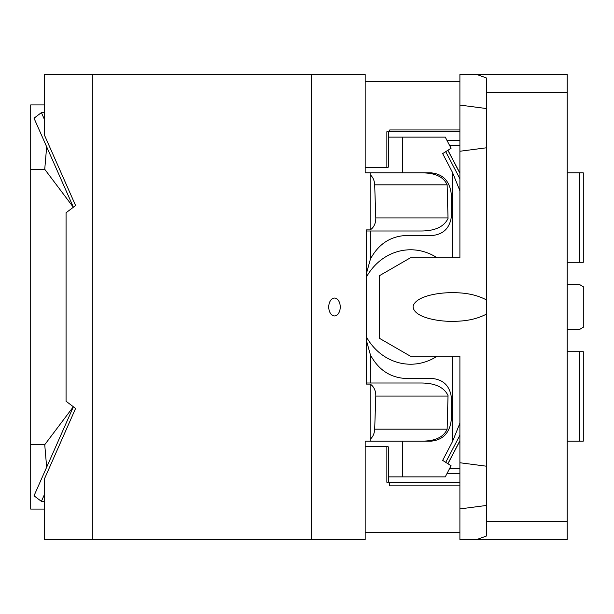 <?xml version="1.0" encoding="UTF-8"?>
<svg xmlns="http://www.w3.org/2000/svg" width="614" height="614" viewBox="0 0 614 614"><rect width="100%" height="100%" fill="white"/><g stroke="black" fill="none" stroke-linecap="round" stroke-linejoin="round"><path stroke-width="0.92" d="M389.736 131.588L459.901 131.588M459.901 144.467L459.901 145.579M365.176 532.33L459.901 532.33M365.176 446.493L388.033 446.493L388.485 447.767L388.447 481.353L388.447 447.399M389.736 482.412L459.901 482.412M389.736 485.835L459.901 485.835L389.736 485.835L389.736 482.259L386.858 482.259L386.858 446.493M365.176 167.507L388.033 167.507L388.447 166.601L388.447 132.647L388.447 166.601M459.901 81.67L365.176 81.67M486.725 108.578L459.901 105.078L459.901 74.517L567.206 74.517L567.206 521.601L486.725 521.601L486.725 78.093L476.901 74.517M486.725 147.759L459.901 151.251L459.901 257.819L410.405 257.819L379.429 275.701L379.429 338.299L410.405 356.181L459.901 356.181L459.901 462.749L486.725 466.241M567.206 521.601L567.206 539.483L476.901 539.483L486.725 535.907L486.725 521.601M459.901 105.078L459.901 151.251M567.206 92.399L486.725 92.399M486.725 505.422L459.901 508.922L459.901 539.483L476.901 539.483M459.901 508.922L459.901 462.749M459.901 469.533L459.817 468.582L449.586 468.582M567.206 284.643L579.723 284.643L583.3 286.707L583.3 327.293L579.723 329.357L567.206 329.357M579.723 262.293L583.3 262.293L583.3 172.872L579.723 172.872L579.723 262.293L567.206 262.293M567.206 172.872L579.723 172.872M579.723 351.707L583.3 351.707L583.3 441.128L579.723 441.128L579.723 351.707L567.206 351.707M459.901 129.953L389.736 129.953L389.736 131.741L386.858 131.741L386.858 167.507M486.725 300.077C477.416 295.019 465.949 292.556 452.334 292.694C440.775 292.464 416.3 295.464 413.099 306.14C412.854 317.845 440.384 321.721 452.334 321.306C465.965 321.437 477.431 318.981 486.725 313.923M579.723 441.128L567.206 441.128M388.447 132.647L388.033 131.741M388.033 482.259L388.447 481.353M44.262 104.917L30.7 104.917L30.7 444.705L44.738 444.705L46.664 467.2M44.262 509.083L30.7 509.083L30.7 444.705M46.664 146.8L44.738 169.295L73.35 207.256M30.7 169.295L44.738 169.295M44.738 444.705L73.35 406.744M340.248 307A8.941 5.749 90 0 0 334.5 298.059A8.941 5.749 90 0 0 328.751 307A8.941 5.749 90 0 0 334.5 315.941A8.941 5.749 90 0 0 340.248 307M366.335 273.859L370.434 259.047C378.554 243.95 390.634 236.091 406.668 235.469L432.601 235.469C444.344 234.141 450.699 226.988 451.651 214.002L451.29 194.331C449.847 181.345 443.231 174.192 431.442 172.872L370.135 172.872L370.135 229.905L366.335 229.905L366.335 384.095L370.135 384.095L370.135 441.128L402.508 441.128L402.508 476.894L445.242 476.894L451.075 465.75L442.656 460.385L452.495 441.566L452.495 356.181M452.495 257.819L452.495 172.434L442.656 153.615L451.075 148.25L445.242 137.106L402.508 137.106L402.508 172.872L365.176 172.872L365.176 74.517L44.262 74.517L44.262 134.689L75.599 205.56L66.066 212.743L66.066 401.257L75.599 408.44L44.262 479.311L44.262 539.483L92.315 539.483L92.315 74.517M421.112 441.128L431.442 441.128C443.239 439.801 449.855 432.647 451.29 419.669L451.651 399.998C450.699 387.012 444.344 379.859 432.601 378.531L406.668 378.531C390.634 377.909 378.554 370.05 370.434 354.953L370.326 383.006L366.335 383.006L420.344 383.006C434.735 382.913 443.96 387.081 448.028 395.523L447.138 429.155C443.546 437.298 434.873 441.289 421.112 441.128L365.176 441.128L365.176 539.483L311.505 539.483L311.505 74.517M370.434 259.047L370.326 230.994L366.335 230.994L420.344 230.994C434.674 231.117 443.899 226.942 448.028 218.477L447.138 184.845L374.686 184.845A12.518 9.586 -90 0 0 370.135 174.729M374.686 184.845L375.791 217.932A12.518 9.586 90 0 1 375.799 218.477A12.518 9.586 90 0 1 370.135 229.905M421.112 172.872C434.881 172.718 443.554 176.709 447.138 184.845M402.508 172.872L429.531 172.872M44.262 494.907L41.399 501.369L34.016 495.805L73.388 406.775M41.399 501.369L44.262 501.369M92.315 539.483L311.505 539.483M73.388 207.225L34.016 118.195L41.399 112.631L44.262 112.631M41.399 112.631L44.262 119.093M445.726 462.342L459.901 435.242M459.901 423.246L452.495 441.566M370.135 439.271A12.518 9.586 -90 0 0 374.686 429.155L375.791 396.068A12.518 9.586 -90 0 0 375.799 395.523A12.518 9.586 -90 0 0 370.135 384.095M370.434 354.953L366.335 340.141M366.335 336.817A57.225 51.868 90 0 0 410.605 364.225A57.225 51.868 90 0 0 437.13 356.181M437.13 257.819A57.225 51.868 90 0 0 410.605 249.775A57.225 51.868 90 0 0 366.335 277.183M452.495 172.434L459.901 190.754M388.485 137.106L402.508 137.106M459.901 178.758L445.726 151.658M402.508 441.128L429.531 441.128M402.508 476.894L388.485 476.894M447.03 140.529L459.901 140.529M449.586 145.418L459.817 145.418M459.901 473.471L447.03 473.471M375.791 217.932L448.036 217.932M459.901 440.722L447.875 463.708M447.138 429.155L374.686 429.155M448.036 396.068L375.791 396.068M447.875 150.292L459.901 173.278M459.901 440.913L447.951 463.754M447.951 150.246L459.901 173.087"/></g></svg>
